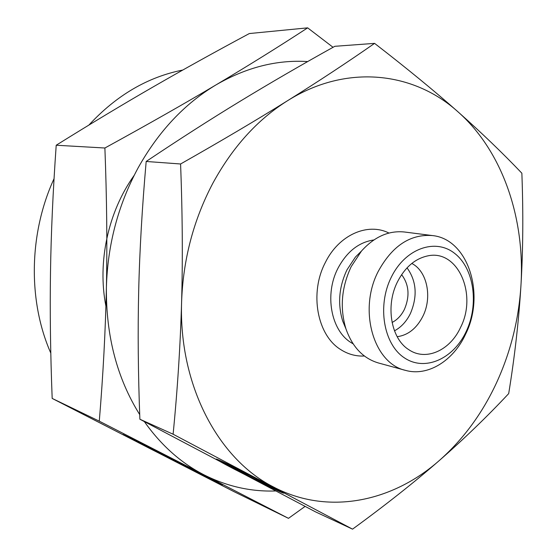 <?xml version="1.0" encoding="UTF-8"?>
<svg xmlns="http://www.w3.org/2000/svg" width="557" height="557" viewBox="0 0 557 557"><rect width="100%" height="100%" fill="white"/><g stroke="black" fill="none" stroke-linecap="round" stroke-linejoin="round"><path stroke-width="0.84" d="M144.367 421.621C161.119 445.294 181.046 463.055 204.147 474.905L288.484 518.344L233.891 491.601L52.177 398.422C50.436 353.347 49.872 311.321 50.492 272.345C51.07 233.439 52.978 191.065 56.208 145.231C91.132 123.466 123.396 104.055 153.015 86.989C182.807 69.792 214.911 51.982 249.327 33.552L307.659 27.85C278.34 46.99 247.837 65.97 216.144 84.81C184.583 103.665 158.578 131.348 138.129 167.845C118.154 204.844 107.571 244.746 106.394 287.537C105.962 336.01 117.067 378.363 139.716 414.61M307.687 61.569C276.871 59.613 246.354 67.362 216.144 84.81C184.687 103.525 147.598 124.587 104.89 148.009C106.805 198.215 107.306 244.725 106.394 287.537C105.496 330.433 103.129 374.972 99.285 421.169L204.147 474.905C227.138 486.456 250.928 491.81 275.513 490.968M439.403 460.444C463.285 439.32 482.348 413.391 496.586 382.673C510.672 351.913 518.79 319.523 520.948 285.504C525.167 218.56 502.748 151.407 458.035 111.866C414.004 71.999 346.893 63.442 287.607 100.678C257.425 119.602 232.464 147.201 212.725 183.469C193.432 220.224 183.058 259.771 181.596 302.103C178.72 385.353 218.435 459.024 273.139 486.797C327.788 515.852 392.455 501.934 439.403 460.444C464.141 438.812 487.243 416.539 508.687 393.611C514.717 356.668 518.797 320.63 520.948 285.504C523.058 250.399 523.364 212.969 521.86 173.206C502.581 152.973 481.304 132.524 458.035 111.866C434.864 91.313 407.049 68.483 374.583 43.369C347.38 62.349 318.388 81.454 287.607 100.678C256.944 119.811 221.268 140.914 180.579 163.988C182.466 212.955 182.807 258.998 181.596 302.103C180.357 345.256 177.53 389.294 173.109 434.223L352.546 529.15C385.778 504.886 414.728 481.986 439.403 460.444M352.546 529.15L315.429 511.82L139.884 419.226C138.129 373.977 137.732 331.164 138.693 290.789C139.647 250.483 142.146 207.371 146.178 161.467C179.347 139.25 210.664 119.184 240.123 101.27C269.755 83.237 301.323 64.918 334.834 46.301L374.583 43.369M54.057 178.651C28.755 233.655 27.892 301.142 50.805 353.117M361.382 251.137L355.415 257.069L346.955 269.873C338.962 286.883 337.528 303.92 342.666 320.971L345.897 328.741M432.357 235.562L404.5 232.004C388.779 230.361 374.436 236.704 361.479 251.04L351.195 266.622C341.462 287.37 339.714 308.118 345.946 328.867C352.414 347.081 363.227 358.443 378.37 362.955L405.461 370.363C427.825 376.776 453.384 360.755 465.527 334.325C485.648 294.542 468.263 239.002 432.357 235.562C410.265 233.94 392.239 245.86 378.273 271.336C357.984 310.005 373.622 363.442 405.461 370.363M391.272 277.247C376.985 305.856 383.599 344.344 404.403 357.859C424.998 371.811 453.523 358.819 466.188 331.512C479.138 304.394 474.132 268.418 454.651 253.386C435.393 237.943 405.259 248.415 391.272 277.247M397.183 336.707C408.128 335.182 416.706 328.352 422.902 316.216C432.469 297.264 427.156 271.099 411.797 263.461M460.555 327.432C450.098 350.499 425.806 361.507 408.713 349.622C390.979 338.642 385.27 305.675 397.51 281.765C404.953 267.374 414.916 258.775 427.4 255.962C457.715 248.784 477.683 294.291 460.555 327.432M394.474 330.837C401.193 327.203 406.506 321.445 410.398 313.556C417.666 296.338 416.552 281.097 407.042 267.847M392.072 322.475C397.294 319.802 401.409 315.422 404.431 309.337C409.98 296.143 409.04 284.578 401.618 274.643M220.495 460.709L227.806 464.712M281.835 491.782L283.729 493.147C283.422 494.143 230.807 467.922 218.859 460.848L216.276 459.072C216.513 458.599 234.135 466.954 252.941 476.493L227.722 464.879C226.713 464.851 242.372 473.13 256.164 479.932L281.835 491.782M218.713 482.585L222.549 484.778C222.473 485.335 149.568 448.67 128.646 437.565L123.034 434.432L173.631 459.434L140.009 443.038L184.068 465.687L218.713 482.585M188.113 467.093L217.244 481.805L185.209 466.181L146.15 446.143L177.237 461.259L188.113 467.093M181.645 464.099L181.833 463.723M261.337 481.359L280.972 491.274L255.914 479.131L264.582 483.713L257.257 480.329L231.984 466.982L248.046 474.975L243.806 472.42L255.336 477.711L261.337 481.359M248.046 474.975L248.297 474.48M248.269 474.529L256.136 478.686M257.257 480.329L257.452 479.946M255.914 479.131L256.324 478.31M269.268 485.871L269.47 485.467M182.759 70.043C147.723 76.991 116.427 95.338 88.883 125.081M139.884 419.226L173.109 434.223M146.178 161.467L180.579 163.988M333.051 47.296L307.659 27.85M288.484 518.344L305.076 506.417M99.285 421.169L52.177 398.422M104.89 148.009L56.208 145.231M373.851 239.956C358.84 242.191 346.879 251.625 337.96 268.272C324.327 294.249 330.935 330.259 350.924 342.513L353.124 343.85M388.946 233.049C367.724 222.257 338.851 234.859 325.344 262.5C309.219 293.024 317.177 335.405 340.787 349.622C348.111 354.287 355.986 356.424 364.41 356.02M134.181 175.358C108.093 211.848 97.252 261.999 105.914 306.239M342.666 320.971L345.946 328.867M228.057 464.218L227.722 464.879M140.197 442.676L140.009 443.038M355.415 257.069L361.479 251.04"/></g></svg>

